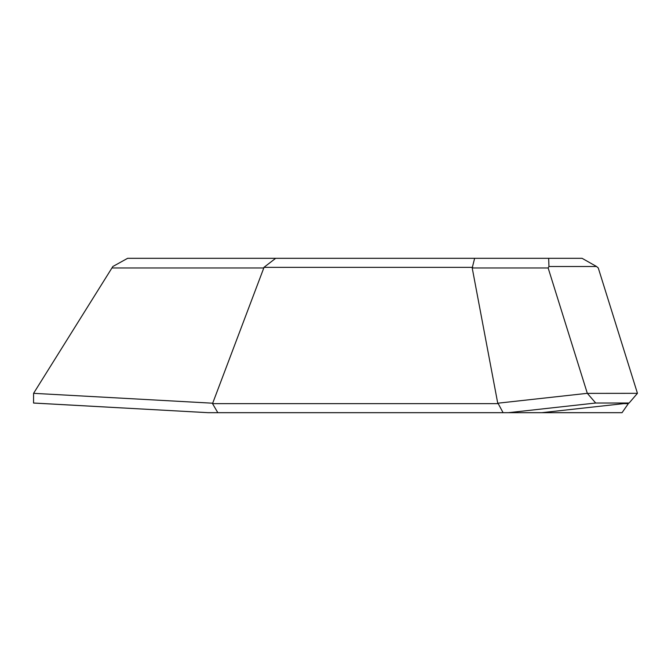 <?xml version="1.0" encoding="UTF-8"?>
<svg xmlns="http://www.w3.org/2000/svg" width="671" height="671" viewBox="0 0 671 671"><rect width="100%" height="100%" fill="white"/><g stroke="black" fill="none" stroke-linecap="round" stroke-linejoin="round"><path stroke-width="1.01" d="M548.66 258.318L474.632 258.318L472.208 267.964L548.148 267.964L548.953 266.504L548.66 258.318L582.084 258.318L596.544 266.504L598.272 267.964L637.45 393.323L629.113 403.019L541.849 412.682L622.051 412.682L628.333 403.64L623.527 403.64M548.953 266.504L596.544 266.504M474.632 258.318L275.672 258.318L263.921 267.36L472.678 267.36M275.672 258.318L127.616 258.318L112.854 266.504L111.94 267.964L263.804 267.964L263.921 267.36M263.804 267.964L212.531 403.64L217.823 412.682L508.425 412.682L595.697 403.019L587.318 393.323L548.148 267.964M587.393 393.382L637.45 393.323M587.318 393.323L497.739 403.212L472.208 267.964M212.531 403.64L498.226 403.64L497.739 403.212M111.94 267.964L33.584 393.323L33.55 403.019L208.085 412.682L217.823 412.682M212.749 403.212L33.584 393.323M628.333 403.64L628.14 403.128L629.113 403.019L595.697 403.019M503.091 412.682L498.226 403.64M541.849 412.682L508.425 412.682M208.085 412.682L33.55 403.045M120.268 407.825L107.846 407.138"/></g></svg>
